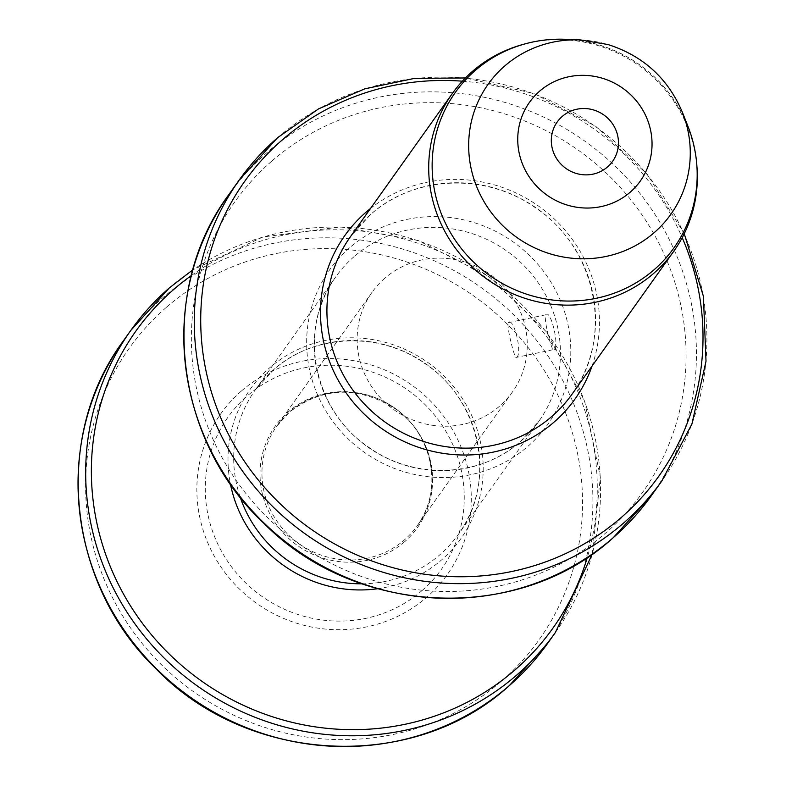 <?xml version="1.0" encoding="UTF-8"?>
<svg xmlns="http://www.w3.org/2000/svg" width="786" height="786" viewBox="0 0 786 786"><rect width="100%" height="100%" fill="white"/><g stroke="black" fill="none" stroke-linecap="round" stroke-linejoin="round"><path stroke-width="0.59" stroke-dasharray="3.93 2.95" d="M565.861 39.3A134.121 129.307 -144.6 0 1 598.519 44.753A134.121 129.307 -144.6 0 1 687.868 126.124M596.358 298.208A134.052 129.248 -144.6 0 1 436.594 199.153A134.052 129.248 -144.6 0 1 528.723 42.994A134.052 129.248 -144.6 0 1 532.957 42.041A134.052 129.248 -144.6 0 1 696.543 162.427A134.052 129.248 -144.6 0 1 596.358 298.208M384.757 278.273A86.096 83.002 35.4 0 0 372.073 292.254A86.096 83.002 35.4 0 0 386.427 403.69A86.096 83.002 35.4 0 0 499.68 406.077A86.096 83.002 -144.6 0 0 512.354 392.096A86.096 83.002 -144.6 0 0 498 280.661A86.096 83.002 -144.6 0 0 384.757 278.273M516.775 357.306C522.67 352.904 513.543 316.11 508.208 322.663C506.341 326.229 515.469 363.024 516.775 357.306L554.307 349.446C559.563 345.172 550.446 308.397 545.739 314.813C543.244 318.517 552.362 355.292 554.307 349.446M545.739 314.813L508.208 322.663M696.976 167.31A135.939 131.056 35.4 0 0 696.75 164.628A135.939 131.056 35.4 0 0 530.874 42.542A135.939 131.056 35.4 0 0 526.581 43.525A135.939 131.056 35.4 0 0 523.967 44.183M580.481 39.929A112.143 108.114 -144.6 0 1 607.775 44.488A112.143 108.114 -144.6 0 1 682.484 112.526M370.511 214.539A135.939 131.056 35.4 0 0 350.487 236.615L370.412 214.647C413.967 175.278 486.475 172.242 536.199 208.329C597.311 248.966 614.102 338.471 571.992 394.258A135.939 131.056 35.4 0 0 549.326 218.311A135.939 131.056 35.4 0 0 370.511 214.539M592.015 366.119A141.166 136.096 35.4 0 0 538.891 206.325A141.166 136.096 35.4 0 0 370.511 208.487M462.355 81.184A254.173 245.055 -144.6 0 1 682.209 237.637M277.458 137.845A259.409 250.095 -144.6 0 1 618.69 145.046A259.409 250.095 -144.6 0 1 661.95 480.806M651.476 495.524A259.409 250.095 35.4 0 0 608.217 159.764A259.409 250.095 35.4 0 0 266.975 152.572A259.409 250.095 35.4 0 0 228.765 194.702M271.632 161.258A250.351 241.361 35.4 0 0 256.334 505.86A250.351 241.361 35.4 0 0 605.819 532.898A250.351 241.361 35.4 0 0 621.117 188.296A250.351 241.361 35.4 0 0 271.632 161.258M354.162 256.55A124.61 120.13 35.4 0 0 335.809 276.79A124.61 120.13 35.4 0 0 356.589 438.067A124.61 120.13 35.4 0 0 520.499 441.526A124.61 120.13 35.4 0 0 538.852 421.286A124.61 120.13 35.4 0 0 518.072 260.009A124.61 120.13 35.4 0 0 354.162 256.55M361.963 583.821A124.61 120.13 35.4 0 0 439.983 554.661A124.61 120.13 35.4 0 0 458.336 534.421A124.61 120.13 35.4 0 0 437.556 373.144A124.61 120.13 35.4 0 0 273.646 369.685A124.61 120.13 35.4 0 0 255.293 389.925A124.61 120.13 35.4 0 0 240.192 497.165M377.575 588.743A129.14 124.502 35.4 0 0 441.801 559.72A129.14 124.502 -144.6 0 0 449.69 381.967A129.14 124.502 -144.6 0 0 269.411 368.015A129.14 124.502 35.4 0 0 230.426 484.029M349.505 247.865A133.669 128.875 35.4 0 0 341.34 431.858A133.669 128.875 35.4 0 0 527.946 446.291A133.669 128.875 35.4 0 0 536.111 262.298A133.669 128.875 35.4 0 0 349.505 247.865M191.332 275.572A256.01 246.824 -144.6 0 1 487.438 278.627A256.01 246.824 -144.6 0 1 587.329 557.392M169.226 288.03A260.539 251.186 -144.6 0 1 511.951 295.261A260.539 251.186 -144.6 0 1 555.397 632.484M547.744 643.243A260.539 251.186 35.4 0 0 504.298 306.009A260.539 251.186 35.4 0 0 161.572 298.788A260.539 251.186 35.4 0 0 123.196 341.104M166.219 307.473A251.481 242.452 35.4 0 0 150.853 653.628A251.481 242.452 35.4 0 0 501.92 680.784A251.481 242.452 35.4 0 0 517.286 334.63A251.481 242.452 35.4 0 0 166.219 307.473M422.229 590.424A131.046 126.34 -144.6 0 1 239.288 576.276A131.046 126.34 -144.6 0 1 247.295 395.889A131.046 126.34 -144.6 0 1 430.237 410.046A131.046 126.34 -144.6 0 1 422.229 590.424M404.594 541.76A87.325 84.19 -144.6 0 1 282.685 532.328A87.325 84.19 -144.6 0 1 288.02 412.129A87.325 84.19 -144.6 0 1 409.928 421.551A87.325 84.19 -144.6 0 1 404.594 541.76M512.354 392.096L417.15 525.873A86.096 83.002 -144.6 0 0 402.796 414.438A86.096 83.002 -144.6 0 0 289.543 412.051A86.096 83.002 35.4 0 0 276.869 426.032A86.096 83.002 35.4 0 0 291.223 537.467A86.096 83.002 35.4 0 0 404.466 539.854A86.096 83.002 -144.6 0 0 417.15 525.873C443.402 491.112 433.528 435.11 395.427 408.936C358.131 385.631 322.8 386.712 289.445 412.159L276.869 426.032L372.073 292.254M241.381 391.055A138.876 133.885 35.4 0 0 232.892 582.21A138.876 133.885 35.4 0 0 426.769 597.213A138.876 133.885 35.4 0 0 435.248 406.048A138.876 133.885 35.4 0 0 241.381 391.055M684.242 233.688L647.251 174.286L595.798 126.359L533.674 93.455L465.43 77.961M255.293 389.925L335.809 276.79C297.236 327.87 312.592 409.919 368.634 447.195C414.242 480.285 480.718 477.475 520.597 441.418L538.852 421.286L458.336 534.421C496.909 483.341 481.553 401.292 425.511 364.016C379.903 330.926 313.427 333.736 273.548 369.793L255.293 389.925M592.271 554.051L600.337 477.112L584.47 400.575L546.162 331.564L488.951 276.505L418.191 240.496L340.436 226.899L262.927 236.979L192.875 269.814M528.723 42.994L526.581 43.525M696.543 162.427L696.75 164.628"/><path stroke-width="1.18" d="M682.484 112.526L687.868 126.124A134.121 129.307 -144.6 0 1 663.767 260.382A134.121 129.307 -144.6 0 1 530.805 295.487A134.121 129.307 -144.6 0 1 433.322 148.19A134.121 129.307 -144.6 0 1 565.861 39.3L580.481 39.929L607.892 44.507C643.213 55.796 668.08 78.472 682.484 112.526A112.143 108.114 -144.6 0 1 662.333 224.776A112.143 108.114 -144.6 0 1 551.163 254.133A112.143 108.114 -144.6 0 1 469.655 130.977A112.143 108.114 -144.6 0 1 580.481 39.929M576.315 173.46A33.985 32.766 -144.6 0 1 552.43 132.107A33.985 32.766 -144.6 0 1 593.469 109.922A33.985 32.766 -144.6 0 1 617.354 151.266A33.985 32.766 -144.6 0 1 576.315 173.46M523.967 44.183A135.939 131.056 35.4 0 0 472.288 71.526A135.939 131.056 35.4 0 0 452.264 93.603A135.939 131.056 35.4 0 0 452.589 244.151A135.939 131.056 35.4 0 0 595.159 302.305A135.939 131.056 35.4 0 0 653.746 273.322A135.939 131.056 35.4 0 0 673.769 251.245A135.939 131.056 35.4 0 0 696.976 167.31M567.738 205.225A67.969 65.523 -144.6 0 1 519.968 122.528A67.969 65.523 -144.6 0 1 602.047 78.158A67.969 65.523 -144.6 0 1 649.816 160.845A67.969 65.523 -144.6 0 1 567.738 205.225M370.511 208.487A141.166 136.096 35.4 0 0 365.755 212.436A141.166 136.096 35.4 0 0 357.129 406.745A141.166 136.096 35.4 0 0 554.199 421.994A141.166 136.096 35.4 0 0 592.015 366.119M452.264 93.603L350.487 236.615A135.939 131.056 35.4 0 0 373.163 412.562A135.939 131.056 35.4 0 0 551.968 416.334A135.939 131.056 35.4 0 0 571.992 394.258L673.769 251.245M682.209 237.637A254.173 245.055 -144.6 0 1 621.51 517.276A254.173 245.055 -144.6 0 1 266.68 489.825A254.173 245.055 -144.6 0 1 282.213 139.957A254.173 245.055 -144.6 0 1 462.355 81.184M277.458 137.845A259.409 250.095 35.4 0 0 239.249 179.984A259.409 250.095 35.4 0 0 282.508 515.744A259.409 250.095 35.4 0 0 623.74 522.936A259.409 250.095 -144.6 0 0 661.95 480.806L691.896 424.076L706.015 361.206L703.411 296.332L684.242 233.688M651.476 495.524L613.168 537.771C518.986 623.779 356.304 616.981 263.762 523.211C173.117 438.726 157.338 290.8 228.765 194.702A259.409 250.095 35.4 0 0 272.025 530.462A259.409 250.095 35.4 0 0 613.267 537.663A259.409 250.095 35.4 0 0 651.476 495.524L661.95 480.806M240.192 497.165A124.61 120.13 35.4 0 0 361.963 583.821M230.426 484.029A129.14 124.502 35.4 0 0 377.575 588.743M587.329 557.392A256.01 246.824 -144.6 0 1 515.203 669.741A256.01 246.824 -144.6 0 1 157.809 642.093A256.01 246.824 -144.6 0 1 173.451 289.7A256.01 246.824 -144.6 0 1 191.332 275.572M169.226 288.03A260.539 251.186 35.4 0 0 130.849 330.346A260.539 251.186 35.4 0 0 174.296 667.579A260.539 251.186 35.4 0 0 517.021 674.801A260.539 251.186 -144.6 0 0 555.397 632.484L592.271 554.051M547.744 643.243L509.269 685.667C413.672 773.07 247.875 764.847 155.422 668.179C66.79 582.927 52.338 436.535 123.196 341.104A260.539 251.186 35.4 0 0 166.642 678.328A260.539 251.186 35.4 0 0 509.367 685.559A260.539 251.186 35.4 0 0 547.744 643.243L555.397 632.484M465.43 77.961L414.369 78.403L364.743 88.847L318.526 108.89L277.556 137.737L239.249 179.984L228.765 194.702M192.875 269.814L169.324 287.922L130.849 330.346L123.196 341.104"/></g></svg>
